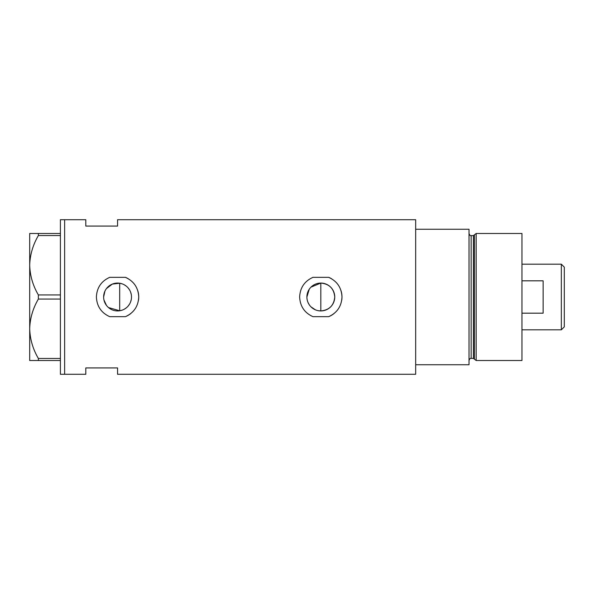 <?xml version="1.0" encoding="UTF-8"?>
<svg xmlns="http://www.w3.org/2000/svg" width="594" height="594" viewBox="0 0 594 594"><rect width="100%" height="100%" fill="white"/><g stroke="black" fill="none" stroke-linecap="round" stroke-linejoin="round"><path stroke-width="0.89" d="M310.966 287.147L320.819 283.071C329.291 283.895 333.932 288.536 334.749 297A13.929 13.929 0 0 0 320.819 283.071A13.929 13.929 0 0 0 306.89 297A13.929 13.929 0 0 0 320.819 310.929A13.929 13.929 0 0 0 334.749 297C333.932 305.464 329.284 310.105 320.819 310.929L318.08 310.662M315.466 309.86L310.959 306.846M309.244 304.752L307.952 302.346M307.157 299.732L306.957 298.366M131.274 299.473L130.621 301.856M129.566 304.083L128.126 306.081M126.373 307.789L124.332 309.177M122.089 310.172L119.684 310.766L108.479 307.558M103.631 297A13.929 13.929 0 0 0 117.567 310.929A13.929 13.929 0 0 0 131.497 297A13.929 13.929 0 0 0 117.567 283.071A13.929 13.929 0 0 0 103.631 297L104.915 291.164M103.957 299.977L106.445 305.39M125.438 277.346L109.69 277.346C101.277 281.162 96.844 287.711 96.391 297C96.852 306.296 101.284 312.852 109.69 316.654L125.438 316.654C133.843 312.86 138.276 306.304 138.736 297C138.298 287.726 133.865 281.177 125.438 277.346A21.169 21.169 0 0 1 128.274 278.735M138.499 300.17A21.169 21.169 0 0 0 137.801 290.778M328.697 277.346L312.941 277.346C304.529 281.162 300.096 287.711 299.643 297C300.104 306.296 304.536 312.852 312.941 316.654L328.697 316.654C337.095 312.86 341.528 306.304 341.988 297C341.55 287.726 337.117 281.177 328.697 277.346A21.169 21.169 0 0 1 331.534 278.735M341.75 300.17A21.169 21.169 0 0 0 341.053 290.778M117.567 226.076L117.567 219.721L415.674 219.721L415.674 364.753L469.022 364.753L469.022 229.247L415.674 229.247L415.674 374.279L117.567 374.279L117.567 367.924L85.803 367.924L85.803 374.279L64.635 374.279L64.635 219.721L60.402 219.721L60.402 374.279L64.635 374.279L64.635 219.721L85.803 219.721L85.803 226.076L117.567 226.076M122.089 283.828L119.684 283.234L112.303 284.103L106.445 288.61M328.697 316.654A21.169 21.169 0 0 0 334.095 313.498M125.438 316.654A21.169 21.169 0 0 0 130.836 313.498M124.339 284.823L126.373 286.211M128.126 287.919L129.566 289.917M130.621 292.137L131.274 294.527M306.89 297L309.244 289.248M60.402 360.513L38.372 360.513L38.372 358.464C32.922 349.183 30.034 339.278 29.7 328.757C29.997 318.377 32.885 308.479 38.372 299.057L38.372 294.943C32.922 285.662 30.034 275.764 29.7 265.243C29.997 254.863 32.885 244.958 38.372 235.536L38.372 233.487L29.7 233.487L29.7 360.513L38.372 360.513M38.372 358.464L60.402 358.464M60.402 299.057L38.372 299.057M38.372 294.943L60.402 294.943M60.402 235.536L38.372 235.536M38.372 233.487L60.402 233.487M119.684 283.234L119.684 310.766M320.819 310.929L320.819 283.071M473.411 358.397L471.139 358.397L471.139 235.603L473.411 235.603L473.411 358.397L474.428 359.184L474.428 234.816L476.165 233.487L476.165 360.513L521.955 360.513L521.955 233.487L476.165 233.487M561.337 264.182L564.3 267.144L564.3 326.856L561.337 329.819L561.337 264.182L521.955 264.182M521.955 313.179L543.131 313.179L543.131 280.821L521.955 280.821M471.139 358.397C470.285 358.145 469.579 358.85 469.022 360.513M471.139 235.603C470.418 235.981 469.713 235.276 469.022 233.487M473.411 235.603L474.428 234.816M474.428 359.184L476.165 360.513M561.337 329.819L521.955 329.819"/></g></svg>
